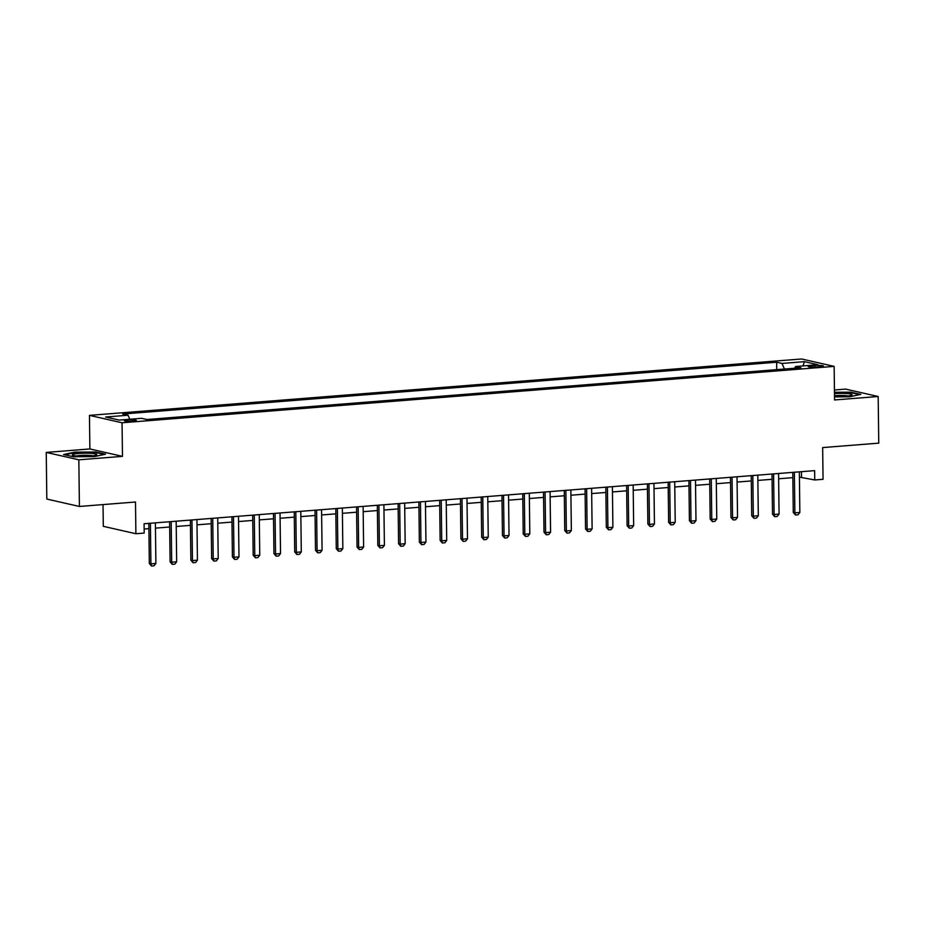 <?xml version="1.0" encoding="UTF-8"?>
<svg xmlns="http://www.w3.org/2000/svg" width="925" height="925" viewBox="0 0 925 925"><rect width="100%" height="100%" fill="white"/><g stroke="black" fill="none" stroke-linecap="round" stroke-linejoin="round"><path stroke-width="1.39" d="M133.142 421.222A6.024 0.763 -0.7 0 0 136.345 420.505A6.024 0.763 -0.7 0 0 127.511 419.938A6.024 0.763 -0.7 0 0 124.308 420.655A6.024 0.763 -0.7 0 0 133.142 421.222M103.033 504.587L103.299 526.325L135.882 533.725L144.196 533.077L144.08 523.747L814.624 470.64L814.74 479.959L823.053 479.312L822.66 447.584L878.75 443.144L878.183 396.501L845.589 389.101L834.431 389.992M46.25 452.417L46.817 499.049L79.411 506.461L78.845 459.817L122.47 456.36L122.054 422.771L89.459 415.371L89.875 448.96L46.25 452.417L78.845 459.817M122.054 422.771L834.142 366.381L801.559 358.981L89.459 415.371M814.925 365.525L811.271 365.814A5.827 0.74 -0.7 0 0 808.173 366.508A5.827 0.74 -0.7 0 0 816.729 367.052L820.394 366.762A5.827 0.74 -0.7 0 0 823.493 366.08A5.827 0.74 -0.7 0 0 814.925 365.525L814.948 367.156M784.435 369.029L781.983 363.444L776.653 362.23L122.724 414.018L128.055 415.233L129.812 419.245M781.983 363.444L804.426 361.663L817.989 364.739L795.546 366.52L794.679 368.219M128.055 415.233L105.623 417.013L119.186 420.089L141.629 418.308L146.948 419.522L800.877 367.734L795.546 366.52M135.882 533.725L135.501 502.009L79.411 506.461M834.142 366.381L834.558 399.958L878.183 396.501M799.42 477.127L814.74 479.959M144.15 529.031L148.89 528.649M155.458 528.129L169.668 527.007M176.236 526.487L190.434 525.365M197.002 524.845L211.212 523.712M217.78 523.203L231.978 522.07M238.546 521.55L252.756 520.428M259.324 519.908L273.534 518.786M280.09 518.266L294.3 517.133M300.868 516.613L315.078 515.491M321.646 514.971L335.844 513.849M342.412 513.329L356.622 512.196M363.19 511.687L377.388 510.554M383.956 510.033L398.166 508.912M404.734 508.392L418.944 507.27M425.5 506.75L439.71 505.617M446.278 505.096L460.488 503.975M467.044 503.454L481.254 502.333M487.822 501.812L502.032 500.679M508.6 500.159L522.798 499.038M529.366 498.517L543.576 497.396M550.144 496.875L564.354 495.754M570.91 495.233L585.12 494.1M591.688 493.58L605.898 492.458M612.454 491.938L626.664 490.817M633.232 490.296L647.442 489.163M654.01 488.643L668.208 487.521M674.776 487.001L688.986 485.879M695.554 485.359L709.764 484.238M716.32 483.717L730.53 482.584M737.098 482.064L751.308 480.942M757.864 480.422L772.074 479.3M778.642 478.78L792.852 477.647M801.466 471.681L801.524 476.965M776.653 362.23L776.746 369.642M802.946 365.93L804.426 361.663M834.523 396.894L849.682 396.779L860.805 394.397L850.988 392.165L834.466 392.292M122.47 456.36L89.875 448.96M73.433 456.753L94.385 456.603L105.508 454.21L95.691 451.99L74.752 452.14L63.617 454.522L73.433 456.753M799.35 471.842L799.847 512.45L797.974 514.82L795.477 515.017L794.864 512.843L793.28 512.485L792.783 472.363M799.847 512.45L794.864 512.843L794.367 472.236M795.477 515.017L793.28 512.485M778.572 473.496L779.07 514.092L777.197 516.474L774.699 516.67L774.086 514.485L772.502 514.127L772.017 474.016M779.07 514.092L774.086 514.485L773.589 473.889M774.699 516.67L772.502 514.127M757.806 475.138L758.303 515.745L756.419 518.116L753.933 518.312L753.32 516.138L751.724 515.78L751.239 475.658M758.303 515.745L753.32 516.138L752.823 475.531M753.933 518.312L751.724 515.78M737.028 476.78L737.526 517.387L735.653 519.757L733.155 519.954L732.542 517.78L730.958 517.422L730.472 477.3M737.526 517.387L732.542 517.78L732.045 477.173M733.155 519.954L730.958 517.422M716.262 478.422L716.759 519.029L714.875 521.399L712.389 521.607L711.764 519.422L710.18 519.064L709.695 478.942M716.759 519.029L711.764 519.422L711.279 478.826M712.389 521.607L710.18 519.064M834.512 396.374A12.222 1.549 -0.7 0 0 851.798 395.125A12.222 1.549 -0.7 0 0 846.363 393.53A12.222 1.549 -0.7 0 0 834.477 393.599M848.063 395.969A9.262 1.168 -0.7 0 0 844.803 395.565A9.262 1.168 -0.7 0 0 834.5 395.738M834.466 392.732L850.653 392.616L859.626 394.651M78.845 453.447A12.222 1.549 -0.7 0 0 72.647 455.227A12.222 1.549 -0.7 0 0 90.292 456.037A12.222 1.549 -0.7 0 0 96.501 454.938A12.222 1.549 -0.7 0 0 91.991 453.423A12.222 1.549 -0.7 0 0 78.845 453.447M92.766 455.794A9.262 1.168 -0.7 0 0 80.255 455.458A9.262 1.168 -0.7 0 0 76.405 455.99M64.773 454.788L75.064 452.579L95.356 452.429L104.317 454.464M695.484 480.075L695.982 520.671L694.108 523.053L691.611 523.249L690.998 521.076L689.414 520.706L688.917 480.595M695.982 520.671L690.998 521.076L690.501 480.468M691.611 523.249L689.414 520.706M674.718 481.717L675.204 522.324L673.331 524.695L670.845 524.891L670.22 522.717L668.636 522.359L668.151 482.237M675.204 522.324L670.22 522.717L669.723 482.11M670.845 524.891L668.636 522.359M653.94 483.359L654.438 523.966L652.564 526.337L650.067 526.533L649.454 524.359L647.87 524.001L647.373 483.879M654.438 523.966L649.454 524.359L648.957 483.752M650.067 526.533L647.87 524.001M633.163 485.012L633.66 525.608L631.787 527.99L629.289 528.187L628.676 526.001L627.092 525.643L626.607 485.533M633.66 525.608L628.676 526.001L628.179 485.405M629.289 528.187L627.092 525.643M612.396 486.654L612.893 527.262L611.009 529.632L608.523 529.828L607.91 527.655L606.314 527.296L605.829 487.174M612.893 527.262L607.91 527.655L607.413 487.047M608.523 529.828L606.314 527.296M591.618 488.296L592.116 528.903L590.243 531.274L587.745 531.47L587.132 529.297L585.548 528.938L585.062 488.816M592.116 528.903L587.132 529.297L586.635 488.689M587.745 531.47L585.548 528.938M570.852 489.938L571.349 530.545L569.465 532.916L566.979 533.124L566.354 530.938L564.77 530.58L564.285 490.458M571.349 530.545L566.354 530.938L565.869 490.342M566.979 533.124L564.77 530.58M550.074 491.591L550.572 532.187L548.698 534.569L546.201 534.766L545.588 532.592L544.004 532.222L543.507 492.112M550.572 532.187L545.588 532.592L545.091 491.984M546.201 534.766L544.004 532.222M529.308 493.233L529.805 533.841L527.921 536.211L525.435 536.408L524.81 534.234L523.226 533.875L522.741 493.753M529.805 533.841L524.81 534.234L524.313 493.626M525.435 536.408L523.226 533.875M508.53 494.875L509.028 535.482L507.154 537.853L504.657 538.049L504.044 535.876L502.46 535.517L501.963 495.395M509.028 535.482L504.044 535.876L503.547 495.28M504.657 538.049L502.46 535.517M487.752 496.528L488.25 537.124L486.377 539.506L483.879 539.703L483.266 537.518L481.682 537.159L481.197 497.049M488.25 537.124L483.266 537.518L482.769 496.922M483.879 539.703L481.682 537.159M466.986 498.17L467.483 538.778L465.599 541.148L463.113 541.345L462.5 539.171L460.916 538.812L460.419 498.691M467.483 538.778L462.5 539.171L462.003 498.563M463.113 541.345L460.916 538.812M446.208 499.812L446.706 540.42L444.833 542.79L442.335 542.987L441.722 540.813L440.138 540.454L439.653 500.333M446.706 540.42L441.722 540.813L441.225 500.205M442.335 542.987L440.138 540.454M425.442 501.466L425.939 542.062L424.055 544.432L421.569 544.64L420.956 542.455L419.36 542.096L418.875 501.974M425.939 542.062L420.956 542.455L420.459 501.859M421.569 544.64L419.36 542.096M404.664 503.108L405.162 543.703L403.288 546.085L400.791 546.282L400.178 544.108L398.594 543.738L398.097 503.628M405.162 543.703L400.178 544.108L399.681 503.501M400.791 546.282L398.594 543.738M383.898 504.749L384.395 545.357L382.511 547.727L380.025 547.924L379.4 545.75L377.816 545.392L377.331 505.27M384.395 545.357L379.4 545.75L378.903 505.142M380.025 547.924L377.816 545.392M363.12 506.391L363.618 546.999L361.744 549.369L359.247 549.566L358.634 547.392L357.05 547.033L356.553 506.912M363.618 546.999L358.634 547.392L358.137 506.796M359.247 549.566L357.05 547.033M342.354 508.045L342.84 548.641L340.967 551.023L338.469 551.219L337.856 549.034L336.272 548.675L335.787 508.565M342.84 548.641L337.856 549.034L337.359 508.438M338.469 551.219L336.272 548.675M321.576 509.687L322.073 550.294L320.189 552.664L317.703 552.861L317.09 550.687L315.506 550.329L315.009 510.207M322.073 550.294L317.09 550.687L316.593 510.08M317.703 552.861L315.506 550.329M300.798 511.328L301.296 551.936L299.422 554.306L296.925 554.503L296.312 552.329L294.728 551.971L294.243 511.849M301.296 551.936L296.312 552.329L295.815 511.722M296.925 554.503L294.728 551.971M280.032 512.982L280.529 553.578L278.645 555.948L276.159 556.156L275.546 553.971L273.95 553.613L273.465 513.491M280.529 553.578L275.546 553.971L275.049 513.375M276.159 556.156L273.95 553.613M259.254 514.624L259.752 555.22L257.878 557.602L255.381 557.798L254.768 555.624L253.184 555.254L252.687 515.144M259.752 555.22L254.768 555.624L254.271 515.017M255.381 557.798L253.184 555.254M238.488 516.266L238.985 556.873L237.101 559.243L234.615 559.44L233.99 557.266L232.406 556.908L231.921 516.786M238.985 556.873L233.99 557.266L233.493 516.659M234.615 559.44L232.406 556.908M217.71 517.908L218.208 558.515L216.334 560.885L213.837 561.082L213.224 558.908L211.64 558.55L211.143 518.428M218.208 558.515L213.224 558.908L212.727 518.312M213.837 561.082L211.64 558.55M196.944 519.561L197.43 560.157L195.557 562.539L193.059 562.735L192.446 560.55L190.862 560.192L190.377 520.081M197.43 560.157L192.446 560.55L191.949 519.954M193.059 562.735L190.862 560.192M176.166 521.203L176.663 561.81L174.779 564.181L172.293 564.377L171.68 562.203L170.096 561.845L169.599 521.723M176.663 561.81L171.68 562.203L171.183 521.596M172.293 564.377L170.096 561.845M155.388 522.845L155.886 563.452L154.012 565.822L151.515 566.019L150.902 563.845L149.318 563.487L148.833 523.365M155.886 563.452L150.902 563.845L150.405 523.238M151.515 566.019L149.318 563.487M811.294 367.121L811.271 365.814"/></g></svg>
